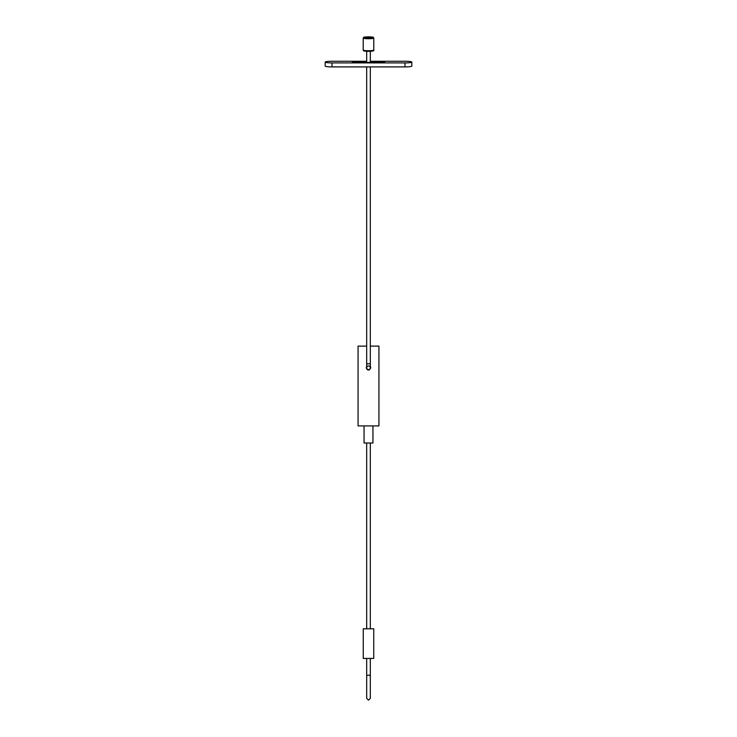 <?xml version="1.0" encoding="UTF-8"?>
<svg xmlns="http://www.w3.org/2000/svg" width="737" height="737" viewBox="0 0 737 737"><rect width="100%" height="100%" fill="white"/><g stroke="black" fill="none" stroke-linecap="round" stroke-linejoin="round"><path stroke-width="1.11" d="M370.324 346.114L378.929 346.114L378.929 425.903L358.071 425.903L358.071 346.114L366.676 346.114M369.311 369.9L370.775 367.772L370.324 366.4L370.775 367.772C369.255 370.711 367.735 370.711 366.225 367.772L367.164 369.615M367.699 369.9L368.251 370.038M366.225 367.772L366.676 366.4M372.95 425.903L372.95 443.001L364.05 443.001L364.05 425.903M368.5 369.596A1.824 1.824 0 0 0 370.324 367.772A1.824 1.824 0 0 0 368.5 365.948A1.824 1.824 0 0 0 366.676 367.772A1.824 1.824 0 0 0 368.5 369.596A1.824 1.824 0 0 0 370.324 367.772A1.824 1.824 0 0 0 368.5 365.948A1.824 1.824 0 0 0 366.676 367.772A1.824 1.824 0 0 0 368.5 369.596A1.824 1.824 0 0 0 370.324 367.772A1.824 1.824 0 0 0 368.5 365.948A1.824 1.824 0 0 0 366.676 367.772A1.824 1.824 0 0 0 368.5 369.596M373.742 658.436L363.258 658.436L363.258 628.799L373.742 628.799L373.742 658.436M366.676 61.254L332.028 61.254A6.836 0.829 0 0 0 325.183 62.083L325.183 66.081A6.836 0.829 0 0 0 332.028 66.91L404.972 66.91A6.836 0.829 0 0 0 411.817 66.081L411.817 62.083A6.836 0.829 0 0 0 404.972 61.254L370.324 61.254M325.183 62.083A6.836 0.829 0 0 0 332.028 62.912L404.972 62.912A6.836 0.829 0 0 0 411.817 62.083M354.819 61.779L352.314 62.083L354.819 62.387L354.819 61.779L366.676 61.779M370.324 61.779L382.181 61.779L384.686 62.083L382.181 62.387L354.819 62.387M366.676 367.772L366.676 363.765L370.324 363.765L370.324 367.772M372.544 50.494A4.606 0.562 180 0 1 368.5 51.323A4.606 0.562 180 0 1 364.456 50.494M368.5 50.724A5.288 0.645 180 0 1 363.212 50.088L363.212 38.094A5.288 0.645 180 0 0 368.5 38.729A5.288 0.645 180 0 0 373.788 38.094L373.788 50.088A5.288 0.645 180 0 1 368.5 50.724M368.5 37.974A4.606 0.562 180 0 1 363.894 37.412A4.606 0.562 180 0 1 368.5 36.859A4.606 0.562 180 0 1 373.106 37.412A4.606 0.562 180 0 1 368.5 37.974M368.5 675.184A1.824 0.912 0 0 1 370.324 676.096L370.324 698.326L368.5 700.15L366.676 698.326L366.676 676.096A1.824 0.912 0 0 1 368.5 675.184M332.028 66.91L332.028 62.912M404.972 66.91L404.972 62.912M382.181 62.387L382.181 61.779M366.676 363.765L366.676 66.91M366.676 62.387L366.676 51.286M370.324 363.765L370.324 66.91M370.324 62.387L370.324 51.286M373.788 50.088C374.332 50.89 372.572 51.295 368.5 51.323C361.775 50.862 364.179 51.111 363.212 50.088M373.788 38.094C372.821 37.071 375.225 37.311 368.5 36.85C361.775 37.311 364.179 37.071 363.212 38.094M366.676 628.799L366.676 443.001M370.324 628.799L370.324 443.001M370.324 658.436L370.324 698.326M366.676 658.436L366.676 698.326"/></g></svg>
